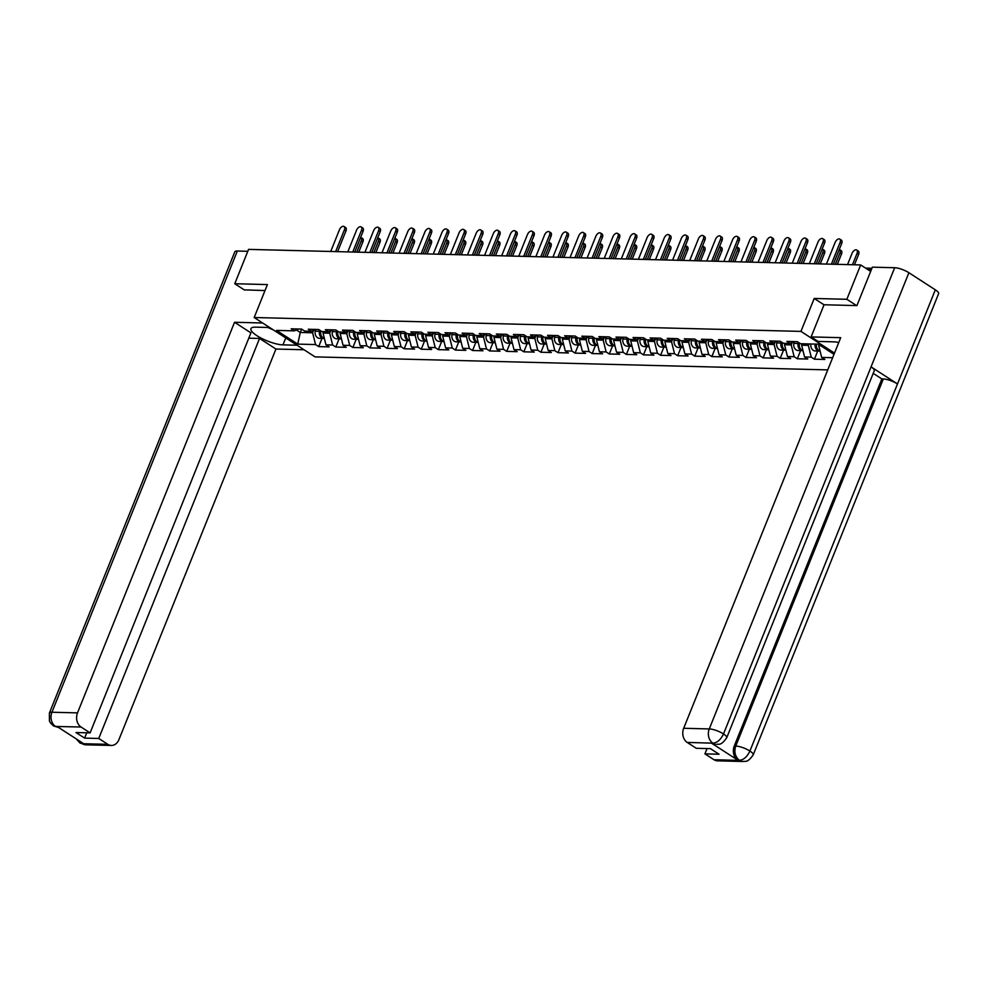 <?xml version="1.0" encoding="UTF-8"?>
<svg xmlns="http://www.w3.org/2000/svg" width="988" height="988" viewBox="0 0 988 988"><rect width="100%" height="100%" fill="white"/><g stroke="black" fill="none" stroke-linecap="round" stroke-linejoin="round"><path stroke-width="1.48" d="M856.584 305.588L846.852 299.29L814.198 298.462L800.947 331.4L254.175 317.519L315.061 356.878L827.746 369.895M800.947 331.4L834.502 353.099M834.008 354.334L818.286 344.17L800.478 343.713L797.304 341.675L786.905 341.403L790.067 343.454L794.451 341.601M832.649 357.693L821.67 357.421L824.832 359.459L814.421 359.2L817.718 351.012M808.9 343.935L808.32 345.368L811.259 357.15L814.421 359.2M811.259 357.15L804.578 356.977L807.739 359.027L797.328 358.768L800.613 350.579M792.178 342.564L791.227 344.936L794.167 356.717L797.328 358.768M794.167 356.717L787.473 356.545L790.647 358.595L780.236 358.335L783.521 350.147M775.086 342.12L774.135 344.503L777.074 356.285L780.236 358.335M777.074 356.285L770.381 356.112L773.555 358.162L763.144 357.903L766.429 349.715M757.994 341.687L757.043 344.071L759.97 355.853L763.144 357.903M759.97 355.853L753.288 355.68L756.462 357.73L746.051 357.458L749.336 349.27M740.901 341.255L739.95 343.639L742.877 355.421L746.051 357.458M742.877 355.421L736.196 355.248L739.357 357.298L728.959 357.026L732.244 348.838M723.809 340.823L722.846 343.207L725.785 354.976L728.959 357.026M725.785 354.976L719.103 354.816L722.265 356.853L711.866 356.594L715.151 348.406M706.716 340.391L705.753 342.762L708.692 354.544L711.866 356.594M708.692 354.544L702.011 354.383L705.173 356.421L694.762 356.162L698.059 347.974M689.624 339.958L688.661 342.33L691.6 354.112L694.762 356.162M691.6 354.112L684.919 353.939L688.08 355.989L677.669 355.729L680.967 347.541M672.532 339.514L671.568 341.897L674.508 353.679L677.669 355.729M674.508 353.679L667.826 353.506L670.988 355.557L660.577 355.297L663.874 347.109M655.439 339.082L654.476 341.465L657.415 353.247L660.577 355.297M657.415 353.247L650.734 353.074L653.895 355.124L643.484 354.853L646.782 346.677M638.334 338.649L637.384 341.033L640.323 352.815L643.484 354.853M640.323 352.815L633.629 352.642L636.803 354.692L626.392 354.42L629.677 346.232M621.242 338.217L620.291 340.601L623.23 352.37L626.392 354.42M623.23 352.37L616.537 352.21L619.711 354.247L609.3 353.988L612.585 345.8M604.15 337.785L603.199 340.156L606.138 351.938L609.3 353.988M606.138 351.938L599.444 351.777L602.618 353.815L592.207 353.556L595.492 345.368M587.057 337.353L586.106 339.724L589.033 351.506L592.207 353.556M589.033 351.506L582.352 351.333L585.526 353.383L575.115 353.124L578.4 344.936M569.965 336.92L569.014 339.292L571.941 351.073L575.115 353.124M571.941 351.073L565.26 350.901L568.421 352.951L558.022 352.691L561.308 344.503M552.872 336.476L551.909 338.859L554.848 350.641L558.022 352.691M554.848 350.641L548.167 350.468L551.329 352.518L540.918 352.247L544.215 344.071M535.78 336.044L534.817 338.427L537.756 350.209L540.918 352.247M537.756 350.209L531.075 350.036L534.236 352.086L523.825 351.814L527.123 343.626M518.688 335.611L517.724 337.995L520.664 349.777L523.825 351.814M520.664 349.777L513.982 349.604L517.144 351.654L506.733 351.382L510.03 343.194M501.595 335.179L500.632 337.563L503.571 349.332L506.733 351.382M503.571 349.332L496.89 349.172L500.052 351.209L489.64 350.95L492.938 342.762M484.503 334.747L483.54 337.118L486.479 348.9L489.64 350.95M486.479 348.9L479.798 348.727L482.959 350.777L472.548 350.518L475.846 342.33M467.398 334.315L466.447 336.686L469.386 348.468L472.548 350.518M469.386 348.468L462.693 348.295L465.867 350.345L455.456 350.085L458.741 341.897M450.306 333.87L449.355 336.253L452.294 348.035L455.456 350.085M452.294 348.035L445.6 347.862L448.774 349.913L438.363 349.641L441.648 341.465M433.213 333.438L432.262 335.821L435.202 347.603L438.363 349.641M435.202 347.603L428.508 347.43L431.682 349.48L421.271 349.209L424.556 341.021M416.121 333.005L415.17 335.389L418.097 347.171L421.271 349.209M418.097 347.171L411.416 346.998L414.59 349.048L404.178 348.776L407.464 340.588M399.029 332.573L398.078 334.957L401.005 346.726L404.178 348.776M401.005 346.726L394.323 346.566L397.485 348.603L387.086 348.344L390.371 340.156M381.936 332.141L380.973 334.512L383.912 346.294L387.086 348.344M383.912 346.294L377.231 346.121L380.392 348.171L369.981 347.912L373.279 339.724M364.844 331.709L363.88 334.08L366.82 345.862L369.981 347.912M366.82 345.862L360.138 345.689L363.3 347.739L352.889 347.48L356.186 339.292M347.751 331.264L346.788 333.648L349.727 345.43L352.889 347.48M349.727 345.43L343.046 345.257L346.208 347.307L335.796 347.035L339.094 338.859M330.659 330.832L329.696 333.215L332.635 344.997L335.796 347.035M332.635 344.997L325.954 344.824L329.115 346.874L318.704 346.603L322.002 338.415M313.567 330.4L312.603 332.783L315.543 344.565L318.704 346.603M315.543 344.565L297.734 344.108L276.541 330.412L294.35 330.856L298.734 329.004M790.067 343.454L783.385 343.281L780.211 341.243L769.8 340.971L772.974 343.021L766.293 342.848L763.119 340.798L752.708 340.539L755.882 342.589L749.2 342.416L746.026 340.366L735.615 340.107L738.789 342.157L732.096 341.984L728.934 339.934L718.523 339.674L721.697 341.712L715.003 341.552L711.842 339.502L701.431 339.242L704.592 341.28L697.911 341.107L694.749 339.069L684.338 338.798L687.5 340.848L680.818 340.675L677.657 338.637L667.246 338.365L670.407 340.415L663.726 340.243L660.564 338.192L650.153 337.933L653.315 339.983L646.634 339.81L643.472 337.76L633.061 337.501L636.223 339.551L629.541 339.378L626.367 337.328L615.969 337.069L619.13 339.106L612.449 338.946L609.275 336.896L598.864 336.636L602.038 338.674L595.356 338.514L592.183 336.463L581.771 336.192L584.945 338.242L578.264 338.069L575.09 336.031L564.679 335.759L567.853 337.81L561.159 337.637L557.998 335.587L547.587 335.327L550.761 337.377L544.067 337.204L540.905 335.154L530.494 334.895L533.656 336.945L526.975 336.772L523.813 334.722L513.402 334.463L516.563 336.5L509.882 336.34L506.721 334.29L496.309 334.03L499.471 336.068L492.79 335.908L489.628 333.858L479.217 333.586L482.379 335.636L475.697 335.463L472.536 333.425L462.125 333.154L465.286 335.204L458.605 335.031L455.431 332.993L445.032 332.721L448.194 334.771L441.513 334.599L438.339 332.548L427.928 332.289L431.101 334.339L424.42 334.166L421.246 332.116L410.835 331.857L414.009 333.907L407.315 333.734L404.154 331.684L393.743 331.425L396.917 333.462L390.223 333.302L387.061 331.252L376.65 330.98L379.824 333.03L373.131 332.857L369.969 330.819L359.558 330.548L362.72 332.598L356.038 332.425L352.877 330.387L342.466 330.116L345.627 332.166L338.946 331.993L335.784 329.943L325.373 329.683L328.535 331.733L321.853 331.56L318.692 329.51L308.281 329.251L311.442 331.301L304.761 331.128L301.587 329.078L291.188 328.819L294.35 330.856M802.219 343.762L801.639 345.207L808.32 345.368M801.639 345.207L804.578 356.977M785.127 343.33L784.546 344.763L791.227 344.936M784.546 344.763L787.473 356.545M772.974 343.021L777.358 341.169M768.022 342.898L767.454 344.33L774.135 344.503M767.454 344.33L770.381 356.112M755.882 342.589L760.266 340.736M750.929 342.466L750.349 343.898L757.043 344.071M750.349 343.898L753.288 355.68M738.789 342.157L743.174 340.292M733.837 342.021L733.257 343.466L739.95 343.639M733.257 343.466L736.196 355.248M721.697 341.712L726.081 339.86M716.745 341.589L716.164 343.034L722.846 343.207M716.164 343.034L719.103 354.816M704.592 341.28L708.989 339.427M699.652 341.156L699.072 342.601L705.753 342.762M699.072 342.601L702.011 354.383M687.5 340.848L691.896 338.995M682.56 340.724L681.979 342.169L688.661 342.33M681.979 342.169L684.919 353.939M670.407 340.415L674.804 338.563M665.467 340.292L664.887 341.725L671.568 341.897M664.887 341.725L667.826 353.506M653.315 339.983L657.699 338.131M648.375 339.86L647.795 341.292L654.476 341.465M647.795 341.292L650.734 353.074M636.223 339.551L640.607 337.686M631.283 339.415L630.702 340.86L637.384 341.033M630.702 340.86L633.629 352.642M619.13 339.106L623.514 337.254M614.19 338.983L613.61 340.428L620.291 340.601M613.61 340.428L616.537 352.21M602.038 338.674L606.422 336.822M597.085 338.551L596.517 339.996L603.199 340.156M596.517 339.996L599.444 351.777M584.945 338.242L589.33 336.389M579.993 338.118L579.413 339.563L586.106 339.724M579.413 339.563L582.352 351.333M567.853 337.81L572.237 335.957M562.901 337.686L562.32 339.119L569.014 339.292M562.32 339.119L565.26 350.901M550.761 337.377L555.145 335.525M545.808 337.254L545.228 338.686L551.909 338.859M545.228 338.686L548.167 350.468M533.656 336.945L538.052 335.08M528.716 336.809L528.135 338.254L534.817 338.427M528.135 338.254L531.075 350.036M516.563 336.5L520.96 334.648M511.623 336.377L511.043 337.822L517.724 337.995M511.043 337.822L513.982 349.604M499.471 336.068L503.868 334.216M494.531 335.945L493.951 337.39L500.632 337.563M493.951 337.39L496.89 349.172M482.379 335.636L486.763 333.783M477.439 335.512L476.858 336.957L483.54 337.118M476.858 336.957L479.798 348.727M465.286 335.204L469.671 333.351M460.346 335.08L459.766 336.513L466.447 336.686M459.766 336.513L462.693 348.295M448.194 334.771L452.578 332.919M443.254 334.648L442.673 336.081L449.355 336.253M442.673 336.081L445.6 347.862M431.101 334.339L435.486 332.474M426.149 334.216L425.581 335.648L432.262 335.821M425.581 335.648L428.508 347.43M414.009 333.907L418.393 332.042M409.057 333.771L408.476 335.216L415.17 335.389M408.476 335.216L411.416 346.998M396.917 333.462L401.301 331.61M391.964 333.339L391.384 334.784L398.078 334.957M391.384 334.784L394.323 346.566M379.824 333.03L384.209 331.178M374.872 332.907L374.291 334.352L380.973 334.512M374.291 334.352L377.231 346.121M362.72 332.598L367.116 330.745M357.78 332.474L357.199 333.907L363.88 334.08M357.199 333.907L360.138 345.689M345.627 332.166L350.024 330.313M340.687 332.042L340.107 333.475L346.788 333.648M340.107 333.475L343.046 345.257M328.535 331.733L332.919 329.881M323.595 331.61L323.014 333.042L329.696 333.215M323.014 333.042L325.954 344.824M311.442 331.301L315.827 329.436M301.624 329.103L300.278 332.462L312.603 332.783M296.437 329.98L300.278 332.462L297.734 344.108M254.175 317.519L267.415 284.569L234.761 283.741L244.505 290.04M234.761 283.741L248.568 249.384L860.659 264.932L846.852 299.29M870.663 271.404L860.659 264.932M819.101 344.701L818.731 345.639L820.62 345.689M818.731 345.639L821.67 357.421M814.198 298.462L824.029 304.81M344.059 226.499L345.639 227.524A3.952 2.223 122.9 0 1 345.961 230.896L344.38 229.883A3.952 2.223 -57.1 0 0 344.059 226.499A3.952 2.223 -57.1 0 0 339.452 229.747L330.721 251.471M345.961 230.896L337.624 251.644M344.38 229.883L335.648 251.594M360.991 237.441L362.571 238.466A3.952 2.223 122.9 0 1 362.892 241.85L361.312 240.825A3.952 2.223 -57.1 0 0 360.991 237.441A3.952 2.223 -57.1 0 0 360.669 237.293M315.567 329.547L315.234 331.202A5.792 4.52 -88.5 0 0 319.47 338.353L323.694 338.464A5.792 4.52 -88.5 0 0 324.348 338.415A5.792 4.52 -88.5 0 1 320.767 331.338L320.853 330.918M356.767 252.138L361.312 240.825M323.694 338.464A5.792 4.52 -88.5 0 1 319.457 331.301L319.68 330.153M358.73 252.187L362.892 241.85M273.343 329.906L267.723 327.46M269.638 327.51L255.559 327.151A19.748 5.311 -158.1 0 0 250.94 328.646A19.748 5.311 -158.1 0 0 261.746 338.439A19.748 5.311 -158.1 0 0 282.963 344.874L297.042 345.232M262.635 322.99L234.539 322.273L250.915 332.857L90.106 732.886L81.041 727.02L55.427 726.452M248.778 338.18L259.56 338.452L275.948 349.036L118.918 739.654A10.535 8.225 91.5 0 1 111.348 745.458A10.535 8.225 91.5 0 1 107.828 744.335L98.751 738.468L259.56 338.452M304.045 349.752L275.948 349.036M234.539 322.273L77.509 712.879A10.535 8.225 91.5 0 0 81.041 727.02M59.268 727.674L53.562 725.933L50.61 723.13L49.425 720.981L49.4 713.052L234.798 251.841A10.794 2.902 21.9 0 1 237.33 251.026L247.803 251.298M90.106 732.886L75.977 732.528L84.622 738.11L98.751 738.468M79.41 740.938L81.942 743.495L83.412 743.532L57.23 726.6L55.76 726.563L58.872 727.662M244.246 289.867L265.006 290.558M84.622 738.11L86.759 732.8M53.562 725.933L55.76 726.563M76.286 738.913L80.016 743.038L82.239 743.692L107.828 744.335M838.763 342.49A19.748 5.311 -158.1 0 0 833.674 341.836L818.126 341.44L811.123 336.92L840.702 337.674L683.684 728.28L709.26 728.934L894.671 267.723L872.367 267.168L856.917 305.601L824.041 304.761L811.123 336.92M713.991 759.735L739.58 760.39A10.535 8.225 -88.5 0 0 743.1 761.501L717.51 760.846A10.535 8.225 -88.5 0 1 713.991 759.735L704.926 753.869L707.062 748.558M894.671 267.723A10.794 2.902 21.9 0 1 908.898 272.737L871.058 366.869A10.794 2.902 21.9 0 1 874.281 370.685L726.711 737.764A10.794 2.902 21.9 0 0 723.488 733.948C720.783 739.617 717.325 742.704 713.138 743.186L687.203 742.42A10.535 8.225 -88.5 0 1 683.684 728.28M711.619 743.223L715.127 744.347A10.535 8.225 -88.5 0 1 711.619 743.223L737.801 760.155A10.535 8.225 -88.5 0 1 734.269 746.014L881.839 378.935L883.321 378.972A10.794 2.902 21.9 0 1 897.487 383.949L935.327 289.83L908.898 272.737M935.327 289.83A10.794 2.902 21.9 0 1 938.6 293.683L753.202 754.881A10.794 2.902 21.9 0 0 749.917 751.028C747.2 756.709 743.766 759.809 739.629 760.303L737.801 760.155M734.269 746.014L735.751 746.051A10.794 2.902 21.9 0 1 749.917 751.028L897.487 383.949L871.058 366.869L723.5 733.948A10.794 2.902 21.9 0 0 709.26 728.934A10.535 8.225 91.5 0 0 712.793 743.062M704.926 753.869L719.054 754.227L710.409 748.645L696.281 748.287L687.203 742.42M881.839 378.935L873.207 373.353M883.321 378.972L735.751 746.051C733.899 751.843 735.072 756.549 739.271 760.192M361.151 226.931L362.732 227.956A3.952 2.223 122.9 0 1 363.053 231.34L361.472 230.315A3.952 2.223 -57.1 0 0 361.151 226.931A3.952 2.223 -57.1 0 0 356.545 230.192L347.813 251.903M363.053 231.34L354.717 252.076M361.472 230.315L352.741 252.026M378.243 227.364L379.837 228.389A3.952 2.223 122.9 0 1 380.158 231.772L378.565 230.747A3.952 2.223 -57.1 0 0 378.243 227.364A3.952 2.223 -57.1 0 0 373.637 230.624L364.905 252.335M380.158 231.772L371.809 252.52M378.565 230.747L369.833 252.471M395.336 227.796L396.929 228.821A3.952 2.223 122.9 0 1 397.25 232.205L395.657 231.18A3.952 2.223 -57.1 0 0 395.336 227.796A3.952 2.223 -57.1 0 0 390.729 231.056L381.998 252.78M397.25 232.205L388.901 252.953M395.657 231.18L386.926 252.903M412.441 228.24L414.021 229.253A3.952 2.223 122.9 0 1 414.343 232.637L412.762 231.612A3.952 2.223 -57.1 0 0 412.441 228.24A3.952 2.223 -57.1 0 0 407.822 231.488L399.09 253.212M414.343 232.637L405.994 253.385M412.762 231.612L404.03 253.336M429.533 228.673L431.114 229.698A3.952 2.223 122.9 0 1 431.435 233.069L429.854 232.044A3.952 2.223 -57.1 0 0 429.533 228.673A3.952 2.223 -57.1 0 0 424.914 231.921L416.183 253.644M431.435 233.069L423.099 253.817M429.854 232.044L421.123 253.768M378.083 237.873L379.664 238.898A3.952 2.223 122.9 0 1 379.985 242.282L378.404 241.257A3.952 2.223 -57.1 0 0 378.083 237.873A3.952 2.223 -57.1 0 0 377.762 237.725M341.453 338.859A5.792 4.52 -88.5 0 1 337.859 331.77L337.945 331.351M373.859 252.57L378.404 241.257M341.44 338.859A5.792 4.52 -88.5 0 1 340.786 338.896A5.792 4.52 -88.5 0 1 336.55 331.733L336.772 330.597M340.786 338.896L336.562 338.785A5.792 4.52 -88.5 0 1 332.326 331.635L332.66 329.992M375.835 252.619L379.985 242.282M395.175 238.306L396.756 239.331A3.952 2.223 122.9 0 1 397.077 242.715L395.496 241.69A3.952 2.223 -57.1 0 0 395.175 238.306A3.952 2.223 -57.1 0 0 394.854 238.157M349.752 330.424L349.419 332.067A5.792 4.52 -88.5 0 0 353.655 339.23L357.878 339.329A5.792 4.52 -88.5 0 0 358.533 339.292A5.792 4.52 -88.5 0 1 354.951 332.203L355.038 331.783M390.952 253.002L395.496 241.69M357.878 339.329A5.792 4.52 -88.5 0 1 353.642 332.178L353.877 331.029M392.928 253.052L397.077 242.715M412.268 238.738L413.849 239.763A3.952 2.223 122.9 0 1 414.17 243.147L412.589 242.122A3.952 2.223 -57.1 0 0 412.268 238.738A3.952 2.223 -57.1 0 0 411.947 238.59M366.844 330.856L366.511 332.499A5.792 4.52 -88.5 0 0 370.759 339.662L374.971 339.761A5.792 4.52 -88.5 0 0 375.625 339.724A5.792 4.52 -88.5 0 1 372.056 332.635L372.13 332.215M408.044 253.434L412.589 242.122M374.971 339.761A5.792 4.52 -88.5 0 1 370.735 332.61L370.969 331.462M410.02 253.484L414.17 243.147M429.36 239.182L430.941 240.208A3.952 2.223 122.9 0 1 431.262 243.579L429.681 242.554A3.952 2.223 -57.1 0 0 429.36 239.182A3.952 2.223 -57.1 0 0 429.039 239.034M383.937 331.289L383.616 332.931A5.792 4.52 -88.5 0 0 387.852 340.094L392.063 340.205A5.792 4.52 -88.5 0 0 392.73 340.156A5.792 4.52 -88.5 0 1 389.149 333.079L389.235 332.647M425.136 253.867L429.681 242.554M392.063 340.205A5.792 4.52 -88.5 0 1 387.827 333.042L388.062 331.894M427.112 253.916L431.262 243.579M446.453 239.615L448.033 240.64A3.952 2.223 122.9 0 1 448.354 244.011L446.774 242.986A3.952 2.223 -57.1 0 0 446.453 239.615A3.952 2.223 -57.1 0 0 446.131 239.467M401.029 331.721L400.708 333.364A5.792 4.52 -88.5 0 0 404.944 340.527L409.156 340.638A5.792 4.52 -88.5 0 0 409.822 340.588A5.792 4.52 -88.5 0 1 406.241 333.512L406.327 333.079M442.229 254.299L446.774 242.986M409.156 340.638A5.792 4.52 -88.5 0 1 404.919 333.475L405.154 332.326M444.205 254.361L448.354 244.011M446.625 229.105L448.206 230.13A3.952 2.223 122.9 0 1 448.527 233.501L446.947 232.489A3.952 2.223 -57.1 0 0 446.625 229.105A3.952 2.223 -57.1 0 0 442.007 232.353L433.275 254.077M448.527 233.501L440.191 254.249M446.947 232.489L438.215 254.2M463.545 240.047L465.138 241.072A3.952 2.223 122.9 0 1 465.459 244.444L463.866 243.431A3.952 2.223 -57.1 0 0 463.545 240.047A3.952 2.223 -57.1 0 0 463.224 239.899M418.122 332.153L417.801 333.808A5.792 4.52 -88.5 0 0 422.037 340.959L426.248 341.07A5.792 4.52 -88.5 0 0 426.915 341.021A5.792 4.52 -88.5 0 1 423.333 333.944L423.42 333.524M459.321 254.743L463.866 243.431M426.248 341.07A5.792 4.52 -88.5 0 1 422.012 333.907L422.247 332.758M461.297 254.793L465.459 244.444M463.718 229.537L465.299 230.562A3.952 2.223 122.9 0 1 465.62 233.946L464.039 232.921A3.952 2.223 -57.1 0 0 463.718 229.537A3.952 2.223 -57.1 0 0 459.111 232.798L450.38 254.509M465.62 233.946L457.283 254.682M464.039 232.921L455.307 254.632M480.637 240.479L482.23 241.504A3.952 2.223 122.9 0 1 482.552 244.888L480.971 243.863A3.952 2.223 -57.1 0 0 480.637 240.479A3.952 2.223 -57.1 0 0 480.316 240.331M435.214 332.598L434.893 334.24A5.792 4.52 -88.5 0 0 439.129 341.391L443.353 341.502A5.792 4.52 -88.5 0 0 444.007 341.453A5.792 4.52 -88.5 0 1 440.426 334.376L440.512 333.956M476.414 255.176L480.971 243.863M443.353 341.502A5.792 4.52 -88.5 0 1 439.104 334.339L439.339 333.203M478.39 255.225L482.552 244.888M480.81 229.969L482.391 230.994A3.952 2.223 122.9 0 1 482.712 234.378L481.131 233.353A3.952 2.223 -57.1 0 0 480.81 229.969A3.952 2.223 -57.1 0 0 476.204 233.23L467.472 254.941M482.712 234.378L474.376 255.126M481.131 233.353L472.4 255.077M497.742 240.911L499.323 241.937A3.952 2.223 122.9 0 1 499.644 245.32L498.063 244.295A3.952 2.223 -57.1 0 0 497.742 240.911A3.952 2.223 -57.1 0 0 497.409 240.763M452.319 333.03L451.985 334.673A5.792 4.52 -88.5 0 0 456.221 341.836L460.445 341.934A5.792 4.52 -88.5 0 0 461.1 341.897A5.792 4.52 -88.5 0 1 457.518 334.809L457.605 334.389M493.506 255.608L498.063 244.295M460.445 341.934A5.792 4.52 -88.5 0 1 456.209 334.784L456.431 333.635M495.482 255.657L499.644 245.32M497.903 230.402L499.483 231.427A3.952 2.223 122.9 0 1 499.805 234.811L498.224 233.786A3.952 2.223 -57.1 0 0 497.903 230.402A3.952 2.223 -57.1 0 0 493.296 233.662L484.565 255.386M499.805 234.811L491.468 255.559M498.224 233.786L489.492 255.509M514.834 241.344L516.415 242.369A3.952 2.223 122.9 0 1 516.736 245.753L515.156 244.728A3.952 2.223 -57.1 0 0 514.834 241.344A3.952 2.223 -57.1 0 0 514.501 241.196M469.411 333.462L469.078 335.105A5.792 4.52 -88.5 0 0 473.314 342.268L477.537 342.367A5.792 4.52 -88.5 0 0 478.192 342.33A5.792 4.52 -88.5 0 1 474.611 335.241L474.697 334.821M510.598 256.04L515.156 244.728M477.537 342.367A5.792 4.52 -88.5 0 1 473.301 335.216L473.524 334.068M512.574 256.09L516.736 245.753M514.995 230.846L516.576 231.859A3.952 2.223 122.9 0 1 516.897 235.243L515.316 234.218A3.952 2.223 -57.1 0 0 514.995 230.846A3.952 2.223 -57.1 0 0 510.388 234.094L501.657 255.818M516.897 235.243L508.561 255.991M515.316 234.218L506.585 255.941M531.927 241.788L533.508 242.801A3.952 2.223 122.9 0 1 533.829 246.185L532.248 245.16A3.952 2.223 -57.1 0 0 531.927 241.788A3.952 2.223 -57.1 0 0 531.606 241.628M486.504 333.895L486.17 335.537A5.792 4.52 -88.5 0 0 490.406 342.7L494.63 342.811A5.792 4.52 -88.5 0 0 495.284 342.762A5.792 4.52 -88.5 0 1 491.703 335.685L491.789 335.253M527.703 256.472L532.248 245.16M494.63 342.811A5.792 4.52 -88.5 0 1 490.394 335.648L490.616 334.5M529.667 256.522L533.829 246.185M532.087 231.278L533.668 232.304A3.952 2.223 122.9 0 1 533.989 235.675L532.409 234.65A3.952 2.223 -57.1 0 0 532.087 231.278A3.952 2.223 -57.1 0 0 527.481 234.527L518.749 256.25M533.989 235.675L525.653 256.423M532.409 234.65L523.677 256.374M549.019 242.221L550.6 243.246A3.952 2.223 122.9 0 1 550.921 246.617L549.34 245.592A3.952 2.223 -57.1 0 0 549.019 242.221A3.952 2.223 -57.1 0 0 548.698 242.072M503.596 334.327L503.263 335.969A5.792 4.52 -88.5 0 0 507.499 343.132L511.722 343.244A5.792 4.52 -88.5 0 0 512.377 343.194A5.792 4.52 -88.5 0 1 508.795 336.118L508.882 335.685M544.796 256.905L549.34 245.592M511.722 343.244A5.792 4.52 -88.5 0 1 507.486 336.081L507.709 334.932M546.772 256.966L550.921 246.617M549.18 231.711L550.773 232.736A3.952 2.223 122.9 0 1 551.094 236.107L549.501 235.095A3.952 2.223 -57.1 0 0 549.18 231.711A3.952 2.223 -57.1 0 0 544.573 234.959L535.842 256.682M551.094 236.107L542.745 256.855M549.501 235.095L540.769 256.806M566.112 242.653L567.692 243.678A3.952 2.223 122.9 0 1 568.014 247.049L566.433 246.037A3.952 2.223 -57.1 0 0 566.112 242.653A3.952 2.223 -57.1 0 0 565.791 242.505M529.482 343.626A5.792 4.52 -88.5 0 1 525.888 336.55L525.974 336.13M561.888 257.349L566.433 246.037M529.469 343.626A5.792 4.52 -88.5 0 1 528.815 343.676A5.792 4.52 -88.5 0 1 524.579 336.513L524.813 335.364M528.815 343.676L524.591 343.565A5.792 4.52 -88.5 0 1 520.355 336.414L520.688 334.759M563.864 257.399L568.014 247.049M566.272 232.143L567.865 233.168A3.952 2.223 122.9 0 1 568.186 236.552L566.593 235.527A3.952 2.223 -57.1 0 0 566.272 232.143A3.952 2.223 -57.1 0 0 561.666 235.403L552.934 257.115M568.186 236.552L559.838 257.288M566.593 235.527L557.862 257.238M583.204 243.085L584.785 244.11A3.952 2.223 122.9 0 1 585.106 247.494L583.525 246.469A3.952 2.223 -57.1 0 0 583.204 243.085A3.952 2.223 -57.1 0 0 582.883 242.937M537.781 335.204L537.447 336.846A5.792 4.52 -88.5 0 0 541.696 343.997L545.907 344.108A5.792 4.52 -88.5 0 0 546.562 344.059A5.792 4.52 -88.5 0 1 542.992 336.982L543.067 336.562M578.98 257.782L583.525 246.469M545.907 344.108A5.792 4.52 -88.5 0 1 541.671 336.945L541.906 335.809M580.956 257.831L585.106 247.494M583.377 232.575L584.958 233.6A3.952 2.223 122.9 0 1 585.279 236.984L583.698 235.959A3.952 2.223 -57.1 0 0 583.377 232.575A3.952 2.223 -57.1 0 0 578.758 235.836L570.027 257.547M585.279 236.984L576.93 257.732M583.698 235.959L574.967 257.683M600.296 243.517L601.877 244.542A3.952 2.223 122.9 0 1 602.198 247.926L600.618 246.901A3.952 2.223 -57.1 0 0 600.296 243.517A3.952 2.223 -57.1 0 0 599.975 243.369M554.873 335.636L554.552 337.279A5.792 4.52 -88.5 0 0 558.788 344.442L562.999 344.54A5.792 4.52 -88.5 0 0 563.666 344.503A5.792 4.52 -88.5 0 1 560.085 337.414L560.171 336.994M596.073 258.214L600.618 246.901M562.999 344.54A5.792 4.52 -88.5 0 1 558.763 337.39L558.998 336.241M598.049 258.263L602.198 247.926M600.469 233.007L602.05 234.033A3.952 2.223 122.9 0 1 602.371 237.416L600.79 236.391A3.952 2.223 -57.1 0 0 600.469 233.007A3.952 2.223 -57.1 0 0 595.85 236.268L587.119 257.992M602.371 237.416L594.035 258.164M600.79 236.391L592.059 258.115M617.389 243.95L618.982 244.975A3.952 2.223 122.9 0 1 619.303 248.359L617.71 247.333A3.952 2.223 -57.1 0 0 617.389 243.95A3.952 2.223 -57.1 0 0 617.068 243.801M571.966 336.068L571.644 337.711A5.792 4.52 -88.5 0 0 575.881 344.874L580.092 344.973A5.792 4.52 -88.5 0 0 580.759 344.936A5.792 4.52 -88.5 0 1 577.177 337.847L577.264 337.427M613.165 258.646L617.71 247.333M580.092 344.973A5.792 4.52 -88.5 0 1 575.856 337.822L576.09 336.673M615.141 258.695L619.303 248.359M617.562 233.44L619.143 234.465A3.952 2.223 122.9 0 1 619.464 237.849L617.883 236.824A3.952 2.223 -57.1 0 0 617.562 233.44A3.952 2.223 -57.1 0 0 612.943 236.7L604.224 258.424M619.464 237.849L611.127 258.597M617.883 236.824L609.151 258.547M634.481 244.394L636.074 245.407A3.952 2.223 122.9 0 1 636.395 248.791L634.802 247.766A3.952 2.223 -57.1 0 0 634.481 244.394A3.952 2.223 -57.1 0 0 634.16 244.234M589.058 336.5L588.737 338.143A5.792 4.52 -88.5 0 0 592.973 345.306L597.184 345.417A5.792 4.52 -88.5 0 0 597.851 345.368A5.792 4.52 -88.5 0 1 594.27 338.291L594.356 337.859M630.258 259.078L634.802 247.766M597.184 345.417A5.792 4.52 -88.5 0 1 592.948 338.254L593.183 337.106M632.234 259.128L636.395 248.791M634.654 233.884L636.235 234.909A3.952 2.223 122.9 0 1 636.556 238.281L634.975 237.256A3.952 2.223 -57.1 0 0 634.654 233.884A3.952 2.223 -57.1 0 0 630.048 237.132L621.316 258.856M636.556 238.281L628.22 259.029M634.975 237.256L626.244 258.98M651.586 244.826L653.167 245.851A3.952 2.223 122.9 0 1 653.488 249.223L651.907 248.198A3.952 2.223 -57.1 0 0 651.586 244.826A3.952 2.223 -57.1 0 0 651.253 244.678M606.163 336.933L605.829 338.575A5.792 4.52 -88.5 0 0 610.065 345.738L614.289 345.849A5.792 4.52 -88.5 0 0 614.944 345.8A5.792 4.52 -88.5 0 1 611.362 338.723L611.449 338.291M647.35 259.511L651.907 248.198M614.289 345.849A5.792 4.52 -88.5 0 1 610.041 338.686L610.275 337.538M649.326 259.56L653.488 249.223M651.747 234.317L653.327 235.342A3.952 2.223 122.9 0 1 653.648 238.713L652.068 237.688A3.952 2.223 -57.1 0 0 651.747 234.317A3.952 2.223 -57.1 0 0 647.14 237.565L638.409 259.288M653.648 238.713L645.312 259.461M652.068 237.688L643.336 259.412M668.678 245.259L670.259 246.284A3.952 2.223 122.9 0 1 670.58 249.655L669 248.643A3.952 2.223 -57.1 0 0 668.678 245.259A3.952 2.223 -57.1 0 0 668.345 245.11M623.255 337.365L622.922 339.02A5.792 4.52 -88.5 0 0 627.158 346.171L631.381 346.282A5.792 4.52 -88.5 0 0 632.036 346.232A5.792 4.52 -88.5 0 1 628.454 339.156L628.541 338.736M664.442 259.955L669 248.643M631.381 346.282A5.792 4.52 -88.5 0 1 627.145 339.119L627.368 337.97M666.418 260.005L670.58 249.655M668.839 234.749L670.42 235.774A3.952 2.223 122.9 0 1 670.741 239.145L669.16 238.133A3.952 2.223 -57.1 0 0 668.839 234.749A3.952 2.223 -57.1 0 0 664.232 237.997L655.501 259.721M670.741 239.145L662.405 259.893M669.16 238.133L660.429 259.844M685.771 245.691L687.352 246.716A3.952 2.223 122.9 0 1 687.673 250.1L686.092 249.075A3.952 2.223 -57.1 0 0 685.771 245.691A3.952 2.223 -57.1 0 0 685.437 245.543M640.348 337.81L640.014 339.452A5.792 4.52 -88.5 0 0 644.25 346.603L648.474 346.714A5.792 4.52 -88.5 0 0 649.128 346.665A5.792 4.52 -88.5 0 1 645.547 339.588L645.633 339.168M681.535 260.387L686.092 249.075M648.474 346.714A5.792 4.52 -88.5 0 1 644.238 339.551L644.46 338.402M683.511 260.437L687.673 250.1M685.931 235.181L687.512 236.206A3.952 2.223 122.9 0 1 687.833 239.59L686.252 238.565A3.952 2.223 -57.1 0 0 685.931 235.181A3.952 2.223 -57.1 0 0 681.325 238.441L672.593 260.153M687.833 239.59L679.497 260.338M686.252 238.565L677.521 260.276M702.863 246.123L704.444 247.148A3.952 2.223 122.9 0 1 704.765 250.532L703.184 249.507A3.952 2.223 -57.1 0 0 702.863 246.123A3.952 2.223 -57.1 0 0 702.542 245.975M657.44 338.242L657.106 339.884A5.792 4.52 -88.5 0 0 661.343 347.047L665.566 347.146A5.792 4.52 -88.5 0 0 666.221 347.109A5.792 4.52 -88.5 0 1 662.639 340.02L662.726 339.6M698.64 260.82L703.184 249.507M665.566 347.146A5.792 4.52 -88.5 0 1 661.33 339.996L661.552 338.847M700.603 260.869L704.765 250.532M703.024 235.613L704.605 236.638A3.952 2.223 122.9 0 1 704.926 240.022L703.345 238.997A3.952 2.223 -57.1 0 0 703.024 235.613A3.952 2.223 -57.1 0 0 698.417 238.874L689.686 260.585M704.926 240.022L696.589 260.77M703.345 238.997L694.613 260.721M719.956 246.555L721.536 247.58A3.952 2.223 122.9 0 1 721.858 250.964L720.277 249.939A3.952 2.223 -57.1 0 0 719.956 246.555A3.952 2.223 -57.1 0 0 719.635 246.407M674.532 338.674L674.199 340.317A5.792 4.52 -88.5 0 0 678.435 347.48L682.659 347.578A5.792 4.52 -88.5 0 0 683.313 347.541A5.792 4.52 -88.5 0 1 679.732 340.452L679.818 340.033M715.732 261.252L720.277 249.939M682.659 347.578A5.792 4.52 -88.5 0 1 678.423 340.428L678.645 339.279M717.708 261.301L721.858 250.964M720.116 236.046L721.709 237.071A3.952 2.223 122.9 0 1 722.03 240.454L720.437 239.429A3.952 2.223 -57.1 0 0 720.116 236.046A3.952 2.223 -57.1 0 0 715.51 239.306L706.778 261.03M722.03 240.454L713.682 261.203M720.437 239.429L711.706 261.153M737.048 247L738.629 248.013A3.952 2.223 122.9 0 1 738.95 251.397L737.369 250.372A3.952 2.223 -57.1 0 0 737.048 247A3.952 2.223 -57.1 0 0 736.727 246.839M691.625 339.106L691.291 340.749A5.792 4.52 -88.5 0 0 695.527 347.912L699.751 348.011A5.792 4.52 -88.5 0 0 700.406 347.974A5.792 4.52 -88.5 0 1 696.824 340.897L696.91 340.465M732.824 261.684L737.369 250.372M699.751 348.011A5.792 4.52 -88.5 0 1 695.515 340.86L695.75 339.711M734.8 261.734L738.95 251.397M737.209 236.49L738.802 237.503A3.952 2.223 122.9 0 1 739.123 240.887L737.53 239.862A3.952 2.223 -57.1 0 0 737.209 236.49A3.952 2.223 -57.1 0 0 732.602 239.738L723.871 261.462M739.123 240.887L730.774 261.635M737.53 239.862L728.798 261.585M754.14 247.432L755.721 248.457A3.952 2.223 122.9 0 1 756.042 251.829L754.462 250.804A3.952 2.223 -57.1 0 0 754.14 247.432A3.952 2.223 -57.1 0 0 753.819 247.284M708.717 339.539L708.396 341.181A5.792 4.52 -88.5 0 0 712.632 348.344L716.843 348.455A5.792 4.52 -88.5 0 0 717.51 348.406A5.792 4.52 -88.5 0 1 713.929 341.329L714.003 340.897M749.917 262.116L754.462 250.804M716.843 348.455A5.792 4.52 -88.5 0 1 712.607 341.292L712.842 340.144M751.893 262.166L756.042 251.829M754.313 236.922L755.894 237.947A3.952 2.223 122.9 0 1 756.215 241.319L754.634 240.294A3.952 2.223 -57.1 0 0 754.313 236.922A3.952 2.223 -57.1 0 0 749.694 240.17L740.963 261.894M756.215 241.319L747.867 262.067M754.634 240.294L745.903 262.018M771.233 247.864L772.814 248.89A3.952 2.223 122.9 0 1 773.135 252.261L771.554 251.248A3.952 2.223 -57.1 0 0 771.233 247.864A3.952 2.223 -57.1 0 0 770.912 247.716M725.81 339.971L725.488 341.613A5.792 4.52 -88.5 0 0 729.724 348.776L733.936 348.888A5.792 4.52 -88.5 0 0 734.603 348.838A5.792 4.52 -88.5 0 1 731.021 341.762L731.108 341.342M767.009 262.561L771.554 251.248M733.936 348.888A5.792 4.52 -88.5 0 1 729.7 341.725L729.934 340.576M768.985 262.61L773.135 252.261M771.406 237.355L772.986 238.38A3.952 2.223 122.9 0 1 773.308 241.751L771.727 240.739A3.952 2.223 -57.1 0 0 771.406 237.355A3.952 2.223 -57.1 0 0 766.787 240.603L758.055 262.326M773.308 241.751L764.971 262.499M771.727 240.739L762.995 262.45M788.325 248.297L789.918 249.322A3.952 2.223 122.9 0 1 790.239 252.706L788.646 251.681A3.952 2.223 -57.1 0 0 788.325 248.297A3.952 2.223 -57.1 0 0 788.004 248.149M742.902 340.415L742.581 342.058A5.792 4.52 -88.5 0 0 746.817 349.209L751.028 349.32A5.792 4.52 -88.5 0 0 751.695 349.27A5.792 4.52 -88.5 0 1 748.114 342.194L748.2 341.774M784.101 262.993L788.646 251.681M751.028 349.32A5.792 4.52 -88.5 0 1 746.792 342.157L747.027 341.008M786.078 263.043L790.239 252.706M788.498 237.787L790.079 238.812A3.952 2.223 122.9 0 1 790.4 242.196L788.819 241.171A3.952 2.223 -57.1 0 0 788.498 237.787A3.952 2.223 -57.1 0 0 783.892 241.047L775.16 262.759M790.4 242.196L782.064 262.932M788.819 241.171L780.088 262.882M805.418 248.729L807.011 249.754A3.952 2.223 122.9 0 1 807.332 253.138L805.739 252.113A3.952 2.223 -57.1 0 0 805.418 248.729A3.952 2.223 -57.1 0 0 805.096 248.581M759.994 340.848L759.673 342.49A5.792 4.52 -88.5 0 0 763.909 349.641L768.121 349.752A5.792 4.52 -88.5 0 0 768.788 349.715A5.792 4.52 -88.5 0 1 765.206 342.626L765.292 342.206M801.194 263.426L805.739 252.113M768.121 349.752A5.792 4.52 -88.5 0 1 763.885 342.589L764.119 341.453M803.17 263.475L807.332 253.138M805.591 238.219L807.171 239.244A3.952 2.223 122.9 0 1 807.492 242.628L805.912 241.603A3.952 2.223 -57.1 0 0 805.591 238.219A3.952 2.223 -57.1 0 0 800.984 241.48L792.253 263.191M807.492 242.628L799.156 263.376M805.912 241.603L797.18 263.327M822.522 249.161L824.103 250.186A3.952 2.223 122.9 0 1 824.424 253.57L822.843 252.545A3.952 2.223 -57.1 0 0 822.522 249.161A3.952 2.223 -57.1 0 0 822.189 249.013M777.099 341.28L776.766 342.922A5.792 4.52 -88.5 0 0 781.002 350.085L785.225 350.184A5.792 4.52 -88.5 0 0 785.88 350.147A5.792 4.52 -88.5 0 1 782.298 343.058L782.385 342.638M818.286 263.858L822.843 252.545M785.225 350.184A5.792 4.52 -88.5 0 1 780.989 343.034L781.212 341.885M820.262 263.907L824.424 253.57M822.683 238.651L824.264 239.676A3.952 2.223 122.9 0 1 824.585 243.06L823.004 242.035A3.952 2.223 -57.1 0 0 822.683 238.651A3.952 2.223 -57.1 0 0 818.076 241.912L809.345 263.635M824.585 243.06L816.249 263.808M823.004 242.035L814.273 263.759M839.615 249.594L841.196 250.619A3.952 2.223 122.9 0 1 841.517 254.002L839.936 252.977A3.952 2.223 -57.1 0 0 839.615 249.594A3.952 2.223 -57.1 0 0 839.281 249.445M794.191 341.712L793.858 343.355A5.792 4.52 -88.5 0 0 798.094 350.518L802.318 350.616A5.792 4.52 -88.5 0 0 802.972 350.579A5.792 4.52 -88.5 0 1 799.391 343.491L799.477 343.071M835.379 264.29L839.936 252.977M802.318 350.616A5.792 4.52 -88.5 0 1 798.082 343.466L798.304 342.317M837.355 264.339L841.517 254.002M839.775 239.096L841.356 240.109A3.952 2.223 122.9 0 1 841.677 243.493L840.096 242.468A3.952 2.223 -57.1 0 0 839.775 239.096A3.952 2.223 -57.1 0 0 835.169 242.344L826.437 264.068M841.677 243.493L833.341 264.241M840.096 242.468L831.365 264.191M856.707 250.038L858.288 251.063A3.952 2.223 122.9 0 1 858.609 254.435L857.028 253.41A3.952 2.223 -57.1 0 0 856.707 250.038A3.952 2.223 -57.1 0 0 852.088 253.286L847.543 264.599M810.913 343.985A5.792 4.52 -88.5 0 0 815.186 350.95L819.41 351.061A5.792 4.52 -88.5 0 0 820.065 351.012A5.792 4.52 -88.5 0 1 816.446 344.12M852.471 264.722L857.028 253.41M819.41 351.061A5.792 4.52 -88.5 0 1 815.137 344.096M854.447 264.772L858.609 254.435M871.33 269.736L867.958 269.65M320.767 331.338L321.545 331.363M315.234 331.202L319.457 331.301M237.33 251.026L51.932 712.237L77.509 712.879M285.754 337.933L282.963 344.874M49.4 713.052A10.794 2.902 21.9 0 1 51.932 712.237A10.535 8.225 91.5 0 0 55.452 726.365M111.348 745.458L85.758 744.804A10.535 8.225 -88.5 0 1 82.239 743.692M337.859 331.77L338.637 331.795M332.326 331.635L336.55 331.733M354.951 332.203L355.729 332.227M349.419 332.067L353.642 332.178M372.056 332.635L372.822 332.66M366.511 332.499L370.735 332.61M389.149 333.079L389.914 333.092M383.616 332.931L387.827 333.042M406.241 333.512L407.007 333.524M400.708 333.364L404.919 333.475M423.333 333.944L424.099 333.969M417.801 333.808L422.012 333.907M440.426 334.376L441.191 334.401M434.893 334.24L439.104 334.339M457.518 334.809L458.284 334.833M451.985 334.673L456.209 334.784M474.611 335.241L475.389 335.265M469.078 335.105L473.301 335.216M491.703 335.685L492.481 335.698M486.17 335.537L490.394 335.648M508.795 336.118L509.573 336.13M503.263 335.969L507.486 336.081M525.888 336.55L526.666 336.575M520.355 336.414L524.579 336.513M542.992 336.982L543.758 337.007M537.447 336.846L541.671 336.945M560.085 337.414L560.851 337.439M554.552 337.279L558.763 337.39M577.177 337.847L577.943 337.871M571.644 337.711L575.856 337.822M594.27 338.291L595.035 338.304M588.737 338.143L592.948 338.254M611.362 338.723L612.128 338.736M605.829 338.575L610.041 338.686M628.454 339.156L629.22 339.168M622.922 339.02L627.145 339.119M645.547 339.588L646.325 339.613M640.014 339.452L644.238 339.551M662.639 340.02L663.417 340.045M657.106 339.884L661.33 339.996M679.732 340.452L680.51 340.477M674.199 340.317L678.423 340.428M696.824 340.897L697.602 340.909M691.291 340.749L695.515 340.86M713.929 341.329L714.695 341.342M708.396 341.181L712.607 341.292M731.021 341.762L731.787 341.774M725.488 341.613L729.7 341.725M748.114 342.194L748.879 342.219M742.581 342.058L746.792 342.157M765.206 342.626L765.972 342.651M759.673 342.49L763.885 342.589M782.298 343.058L783.064 343.083M776.766 342.922L780.989 343.034M799.391 343.491L800.157 343.515M793.858 343.355L798.082 343.466M865.55 268.094L871.922 268.254M85.758 744.804L80.016 743.038M743.1 761.501C745.014 760.723 747.113 763.638 753.202 754.881M716.609 744.384C718.535 743.594 720.598 746.545 726.711 737.764"/></g></svg>
